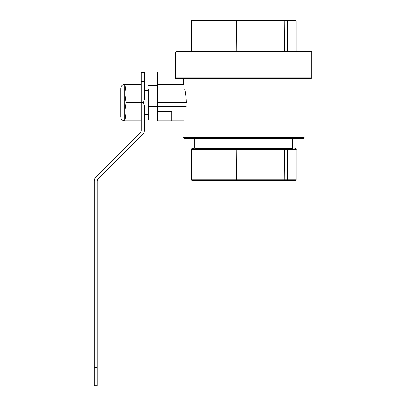 <?xml version="1.0" encoding="UTF-8"?>
<svg xmlns="http://www.w3.org/2000/svg" width="406" height="406" viewBox="0 0 406 406"><rect width="100%" height="100%" fill="white"/><g stroke="black" fill="none" stroke-linecap="round" stroke-linejoin="round"><path stroke-width="0.61" d="M296.096 20.904L295.487 20.3L191.957 20.3L191.353 20.904L296.096 20.904L296.096 51.466M311.808 52.075L175.641 52.075L176.245 51.466L311.204 51.466A0.604 0.604 0 0 1 311.808 52.075L311.808 77.911L175.641 77.911A0.604 0.604 0 0 0 176.245 78.52L311.204 78.52L311.808 77.911M184.72 138.674A1.208 1.208 0 0 1 183.507 137.461L303.942 137.461C304.317 137.675 303.916 138.081 302.729 138.674L184.72 138.674M292.741 138.674L292.741 148.357L194.702 148.357L194.702 138.674M191.957 180.431L295.487 180.431L296.096 179.828L191.353 179.828L191.957 180.431M236.409 148.357L232.831 148.357A1.208 0.771 90 0 0 232.054 149.565L236.83 149.565A1.208 0.421 -90 0 0 236.409 148.357M193.484 180.431L193.099 179.828L193.099 149.565A1.208 0.771 90 0 1 193.875 148.357L192.617 148.357M286.854 180.431L287.453 179.828L287.453 149.565A1.208 1.193 90 0 0 286.26 148.357L283.936 148.357A1.208 0.421 90 0 1 284.357 149.565L296.096 149.565C296.426 149.301 296.02 148.895 294.883 148.357M148.104 89.208L148.286 106.311L148.286 89.051L184.74 89.076C185.664 92.68 186.187 97.186 186.308 102.606L157.305 102.606L157.305 89.076L157.305 106.331L148.286 106.311L148.286 119.861L148.104 106.265M157.305 119.861L148.286 119.861M157.305 85.351L148.286 85.351M184.197 86.884L157.305 86.884L157.305 89.046L157.305 84.448L183.507 84.448L157.305 84.448L157.305 72.045L175.641 72.045L175.641 78.52M157.305 111.686L157.305 120.76L171.829 120.76L171.829 111.686L157.305 111.686L157.305 106.331L186.197 106.311L157.305 106.286L186.197 106.311M183.507 78.52L183.507 84.448L183.507 78.52M184.735 89.051L157.305 89.051L184.74 89.076M97.217 385.7L97.217 367.547L94.192 367.547L94.192 385.7L97.217 385.7M144.292 105.631L144.292 130.356A6.049 6.049 0 0 1 142.521 134.635L98.105 179.051A3.025 3.025 0 0 0 97.217 181.193L97.217 367.547M141.268 81.423L144.292 81.423L144.292 72.344L141.268 72.344L141.268 130.356A3.025 3.025 0 0 1 140.38 132.498L95.963 176.909A6.049 6.049 0 0 0 94.192 181.193L94.192 367.547M144.292 81.423L144.292 99.577M124.723 84.448L126.033 84.448L124.723 93.527L126.033 102.606L124.723 111.686L124.723 120.76C122.272 120.521 120.927 119.176 120.689 116.725L120.689 88.483C120.927 86.031 122.272 84.687 124.723 84.448L124.723 111.686L126.033 120.76L124.723 120.76M144.896 93.02L144.896 111.686L143.587 102.606L144.896 93.527L144.292 87.478M144.292 84.448L144.896 84.448L144.896 93.527M144.292 117.735L144.896 111.686L144.896 120.76L144.292 120.76M125.073 114.71L124.723 114.411M126.033 84.448L141.268 84.448M126.033 102.606L143.587 102.606M126.033 120.76L141.268 120.76M295.426 20.3L296.025 20.904L296.025 51.466M286.854 20.3L287.453 20.904L287.453 51.466M284.149 20.3L284.357 51.466M236.617 20.3L236.83 51.466M232.445 20.3L232.054 20.904L232.054 51.466M193.484 20.3L193.099 20.904L193.099 51.466M232.445 180.431L232.054 179.828L232.054 149.565L191.353 149.565L191.353 179.828M236.617 180.431L236.83 149.565L284.357 149.565L284.149 180.431M295.426 180.431L296.025 179.828L296.025 149.565A1.208 1.193 90 0 0 294.832 148.357M175.641 52.075L175.641 77.911M191.353 20.904L191.353 51.466M303.942 78.52L303.942 137.461M191.353 149.565C191.023 149.301 191.424 148.895 192.561 148.357M296.096 149.565L296.096 179.828M148.104 90.502L144.896 90.502M148.104 114.71L144.896 114.71M183.507 120.76L171.829 120.76"/></g></svg>
